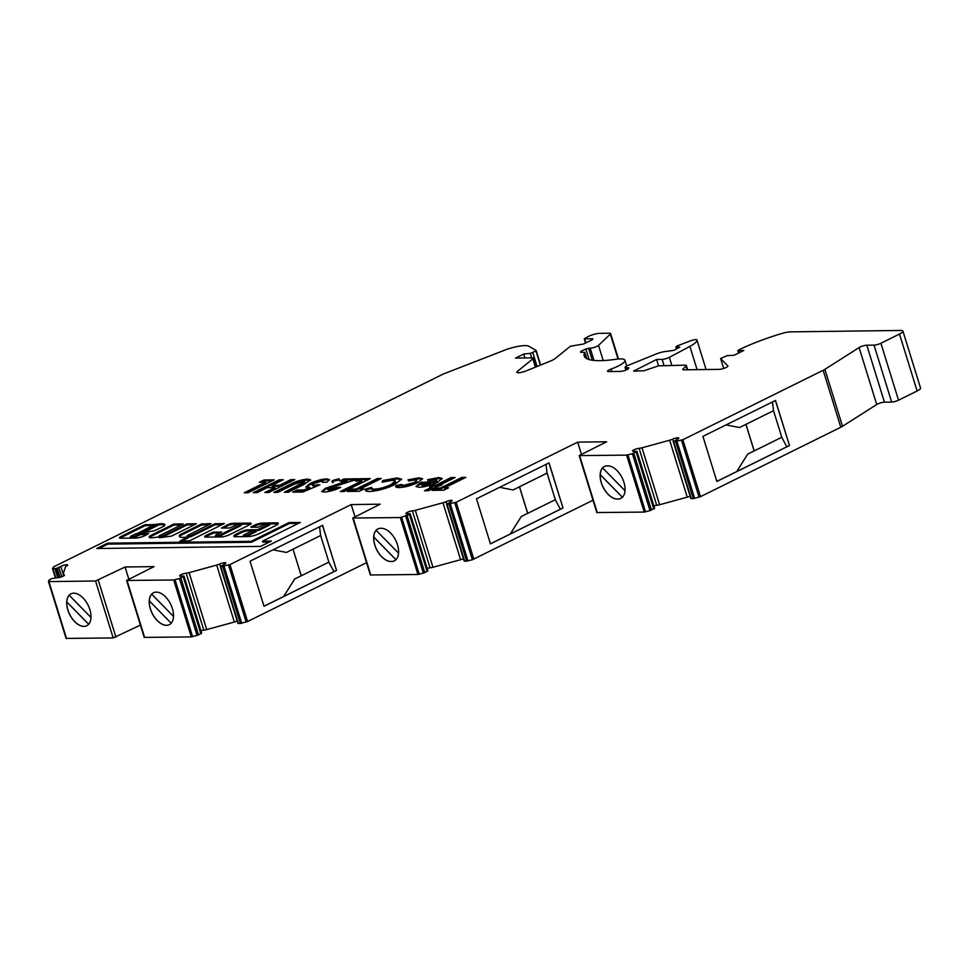 <?xml version="1.0" encoding="UTF-8"?>
<svg xmlns="http://www.w3.org/2000/svg" width="969" height="969" viewBox="0 0 969 969"><rect width="100%" height="100%" fill="white"/><g stroke="black" fill="none" stroke-linecap="round" stroke-linejoin="round"><path stroke-width="1.45" d="M241.16 524.047L241.451 524.992A3.052 0.666 162.8 0 1 240.421 525.864L220.508 535.724A3.052 0.666 162.8 0 1 217.48 536.717A3.052 0.666 162.8 0 1 215.712 536.644L215.409 535.7A3.052 0.666 162.8 0 1 216.438 534.815L221.731 532.078L213.313 532.114L206.591 535.142A5.608 1.223 -17.2 0 0 204.701 536.753A5.608 1.223 -17.2 0 0 205.961 537.129L221.259 536.923A6.323 1.381 -17.2 0 0 229.786 534.585L249.578 524.798A4.821 1.054 -17.2 0 0 251.201 523.405A4.821 1.054 -17.2 0 0 250.111 523.09L232.96 523.321A4.106 0.896 -17.2 0 0 227.424 524.835L221.465 528.081L229.653 527.984L236.351 524.968A3.052 0.666 162.8 0 1 240.469 523.841A3.052 0.666 162.8 0 1 241.16 524.047A3.052 0.666 162.8 0 1 240.13 524.919L220.217 534.767A3.052 0.666 162.8 0 1 217.189 535.772A3.052 0.666 162.8 0 1 215.409 535.7M269.503 523.672A3.052 0.666 162.8 0 1 268.474 524.556L257.427 529.716L247.979 529.837A5.087 1.114 -17.2 0 0 241.111 531.715L236.363 534.064A7.546 1.647 -17.2 0 0 233.82 536.245A7.546 1.647 -17.2 0 0 235.515 536.741L248.318 536.572A8.418 1.829 -17.2 0 0 259.68 533.459L276.383 525.198A5.087 1.114 -17.2 0 0 278.091 523.902L278.26 523.357A5.087 1.114 -17.2 0 0 278.26 523.187A5.087 1.114 -17.2 0 0 277.122 522.848L262.635 523.042A6.626 1.441 -17.2 0 0 253.708 525.489L250.801 527.172L258.19 527.221L264.694 524.604A3.052 0.666 162.8 0 1 268.813 523.478A3.052 0.666 162.8 0 1 269.503 523.672L269.794 524.629A3.052 0.666 162.8 0 1 268.764 525.501L259.098 530.285L251.686 531.036L244.794 534.452A3.137 0.678 -17.2 0 0 243.183 535.603A3.137 0.678 -17.2 0 0 245.314 535.615A3.137 0.678 -17.2 0 0 248.573 534.404L255.804 530.697L255.877 531.581M187.756 537.965L181.748 541.247M187.465 537.02L179.883 541.199L189.67 540.775L224.36 523.49L214.573 523.902L191.874 535.142A3.052 0.666 162.8 0 1 188.846 536.136A3.052 0.666 162.8 0 1 187.065 536.063A3.052 0.666 162.8 0 1 188.095 535.191L210.903 523.599L201.346 524.084L179.955 534.706A17.357 3.779 -17.2 0 0 179.338 536.257A17.357 3.779 -17.2 0 0 187.223 537.044L187.465 537.02M144.139 532.417L156.917 525.792M156.518 525.21L156.312 524.883A12.331 2.689 -17.2 0 0 152.218 525.804L139.112 532.599L143.133 531.824L156.518 525.21L156.808 526.155M139.064 533.156L151.963 531.291A7.364 1.599 -17.2 0 0 156.3 529.958L164.342 525.937A14.365 3.125 -17.2 0 0 164.851 524.677A14.365 3.125 -17.2 0 0 161.617 523.732A14.365 3.125 -17.2 0 0 155.585 524.52L144.66 524.81L121.949 536.051A5.33 1.163 -17.2 0 0 119.502 537.88A5.33 1.163 -17.2 0 0 120.459 538.231L135.951 538.025A6.65 1.453 -17.2 0 0 145.35 535.397L148.645 533.64L140.226 533.677L135.175 535.881A3.052 0.666 162.8 0 1 132.147 536.874A3.052 0.666 162.8 0 1 130.367 536.802A3.052 0.666 162.8 0 1 131.396 535.93L134.388 534.452A3.428 0.751 162.8 0 1 139.064 533.156M164.827 525.198A14.365 3.125 -17.2 0 0 161.92 524.677A14.365 3.125 -17.2 0 0 156.966 525.246M654.499 508.047L650.005 510.627L632.382 453.686L626.604 455.127L579.183 455.6L606.642 441.767L577.669 442.143L456.205 502.245L447.012 504.243L450.21 502.015A4.07 0.884 -17.2 0 0 452.075 500.61A4.07 0.884 -17.2 0 0 451.166 500.343A4.07 0.884 -17.2 0 0 446.043 501.663A5.087 1.114 162.8 0 1 442.966 502.754L415.326 510.324A5.087 1.114 162.8 0 1 412.419 510.881A4.07 0.884 -17.2 0 0 408.094 511.995A4.07 0.884 -17.2 0 0 405.878 513.534A4.07 0.884 -17.2 0 0 407.234 513.776L410.25 513.691L409.487 514.527L400.318 517.555L352.728 518.027L370.364 574.98L417.954 574.496L424.761 572.631L427.838 570.571M632.382 453.686L636.827 451.481L633.896 451.251A4.07 0.884 162.8 0 1 632.551 451.009A4.07 0.884 162.8 0 1 634.756 449.459A4.07 0.884 162.8 0 1 639.092 448.344A5.087 1.114 -17.2 0 0 641.999 447.799L669.64 440.229A5.087 1.114 -17.2 0 0 672.716 439.139A4.07 0.884 162.8 0 1 677.828 437.806A4.07 0.884 162.8 0 1 678.748 438.073A4.07 0.884 162.8 0 1 676.871 439.478L673.685 441.719L682.866 439.72L823.178 370.291A10.175 2.217 162.8 0 0 824.885 369.346L859.091 347.58A5.087 1.114 -17.2 0 1 866.819 345.218L874.038 345.134A5.087 1.114 162.8 0 0 880.906 343.244L899.498 334.051A10.175 2.217 162.8 0 0 902.926 331.119A10.175 2.217 162.8 0 0 900.637 330.453L790.159 331.882A10.175 2.217 162.8 0 0 782.758 333.239A71.258 15.528 162.8 0 0 738.475 350.075L738.366 350.79L743.804 350.475L734.139 355.26L727.065 355.671L720.621 358.542L727.84 365.907A5.087 1.114 -17.2 0 1 727.901 366.016A5.087 1.114 -17.2 0 1 724.873 368.05A5.087 1.114 -17.2 0 1 719.325 369.359L683.872 369.819A5.087 1.114 -17.2 0 1 682.733 369.48A5.087 1.114 -17.2 0 1 683.012 368.935L686.052 366.028A5.087 1.114 162.8 0 0 686.318 365.483A5.087 1.114 162.8 0 0 685.18 365.143L658.545 365.846L656.607 359.475L633.605 371.103L643.997 370.739L658.545 365.846M390.955 561.511A17.817 10.32 63.7 0 1 374.797 545.038A17.817 10.32 63.7 0 1 377.91 528.929A17.817 10.32 63.7 0 1 380.672 528.287L381.301 528.287A17.817 10.32 63.7 0 1 396.672 542.507A17.817 10.32 63.7 0 1 394.347 560.857A17.817 10.32 63.7 0 1 391.585 561.499L391.028 561.475A17.817 10.32 63.7 0 1 374.87 545.002A17.817 10.32 63.7 0 1 373.743 537.092L395.946 559.707M620.802 498.429A17.817 10.32 63.7 0 1 618.04 499.071L617.41 499.083A17.817 10.32 63.7 0 1 601.252 482.623A17.817 10.32 63.7 0 1 604.377 466.513A17.817 10.32 63.7 0 1 607.127 465.859L607.757 465.859A17.817 10.32 63.7 0 1 623.128 480.079A17.817 10.32 63.7 0 1 620.802 498.429A17.817 10.32 63.7 0 1 618.113 499.035L617.483 499.047A17.817 10.32 63.7 0 1 601.325 482.586A17.817 10.32 63.7 0 1 600.199 474.665L622.413 497.279M55.281 577.56L52.508 568.621L53.561 566.865L443.305 374.022L506.496 349.446A20.361 4.433 162.8 0 1 524.847 345.618A20.361 4.433 162.8 0 1 528.783 346.236L536.002 350.403A5.087 1.114 162.8 0 1 536.16 350.584A5.087 1.114 162.8 0 1 535.99 351.02L530.322 353.346L523.757 354.036L515.569 358.082L532.126 357.864A5.087 1.114 162.8 0 1 533.265 358.203A5.087 1.114 162.8 0 1 532.829 358.893L517.41 371.369A6.953 1.514 -17.2 0 0 516.816 372.314A6.953 1.514 -17.2 0 0 526.3 370.848L550.501 361.037A10.065 2.192 -17.2 0 0 555.164 358.542L570.378 346.236L583.592 343.995L592.64 339.525L592.871 338.799L584.222 338.775L588.631 336.352A8.14 1.768 162.8 0 1 599.617 333.336L609.453 333.215A5.087 1.114 162.8 0 1 610.603 333.542A5.087 1.114 162.8 0 1 610.325 334.099L598.515 345.376A5.099 1.114 162.8 0 1 590.206 348.174L585.87 348.949L580.722 351.493L580.492 352.219L584.791 352.401A71.221 15.516 -17.2 0 0 584.234 355.974A71.221 15.516 -17.2 0 0 615.884 359.293A20.373 4.433 162.8 0 1 620.354 358.905A20.373 4.433 162.8 0 1 624.932 360.25A20.373 4.433 162.8 0 1 611.015 369.092A5.015 1.09 -17.2 0 0 607.575 371.26A5.015 1.09 -17.2 0 0 608.169 371.563L620.208 371.418A5.087 1.114 -17.2 0 0 625.756 370.11A5.087 1.114 -17.2 0 0 628.784 368.063A5.087 1.114 -17.2 0 0 627.646 367.736L626.216 367.748A5.087 1.114 162.8 0 1 625.066 367.421A5.087 1.114 162.8 0 1 627.851 365.47L655.795 354.133A10.187 2.217 162.8 0 1 666.817 351.347L673.806 350.354L679.826 347.132L675.829 346.866L677.416 345.812L690.364 340.882A5.099 1.114 162.8 0 1 695.778 339.634A5.099 1.114 162.8 0 1 696.917 339.962A5.099 1.114 162.8 0 1 696.929 339.986A25.46 5.548 162.8 0 1 689.892 346.393L669.337 357.355A5.099 1.114 162.8 0 1 662.154 359.402L656.607 359.475M201.588 632.902L198.512 634.961L191.317 636.924L144.224 637.396L126.588 580.455L154.047 566.623L125.074 566.998L95.543 581L48.91 581.606L48.825 580.237L51.854 578.554L57.316 577.706A4.07 0.884 162.8 0 0 61.822 576.785A4.07 0.884 162.8 0 0 64.535 575.053A4.07 0.884 162.8 0 0 63.906 574.787A5.087 1.114 -17.2 0 1 63.118 574.46A5.087 1.114 -17.2 0 1 63.118 574.29L65.407 567.047A5.087 1.114 -17.2 0 1 66.691 565.981A4.07 0.884 162.8 0 0 67.721 564.988A4.07 0.884 162.8 0 0 66.8 564.721A4.07 0.884 162.8 0 0 60.877 566.453L56.287 568.5L52.508 568.621M197.095 635.482L179.471 578.529L184.001 576.01L180.985 576.107A4.07 0.884 162.8 0 1 179.64 575.865A4.07 0.884 162.8 0 1 181.845 574.314A4.07 0.884 162.8 0 1 186.169 573.2A5.087 1.114 -17.2 0 0 189.088 572.643L216.717 565.084A5.087 1.114 -17.2 0 0 219.806 563.994A4.07 0.884 162.8 0 1 224.917 562.662A4.07 0.884 162.8 0 1 225.838 562.928A4.07 0.884 162.8 0 1 223.96 564.333L220.762 566.574L229.956 564.576L351.214 504.57L380.187 504.195L352.728 518.027M149.347 600.901L171.198 623.212L149.347 600.901A17.817 10.32 63.7 0 1 151.697 594.167A17.817 10.32 63.7 0 1 153.514 592.749M169.309 624.678A17.817 10.32 63.7 0 1 150.425 608.835A17.817 10.32 63.7 0 1 149.311 600.913M150.352 608.871A17.817 10.32 63.7 0 1 153.477 592.762A17.817 10.32 63.7 0 1 172.397 608.58A17.817 10.32 63.7 0 1 169.272 624.69A17.817 10.32 63.7 0 1 150.352 608.871M86.786 625.744A17.817 10.32 63.7 0 1 67.903 609.913A17.817 10.32 63.7 0 1 66.776 601.991L66.776 601.991A17.817 10.32 63.7 0 1 69.174 595.232A17.817 10.32 63.7 0 1 70.991 593.815A17.817 10.32 63.7 0 1 89.875 609.658A17.817 10.32 63.7 0 1 86.75 625.768A17.817 10.32 63.7 0 1 67.83 609.949A17.817 10.32 63.7 0 1 70.955 593.84M446.6 504.171L464.187 561.063L466.634 561.172L472.412 559.719L454.788 502.778M427.196 568.415A4.07 0.884 162.8 0 1 430.054 567.822A5.087 1.114 -17.2 0 0 432.961 567.277L460.59 559.707A5.087 1.114 -17.2 0 0 463.461 558.713M366.548 562.662L247.579 621.517L240.385 623.491L237.938 623.382L220.351 566.49M237.211 621.032A5.087 1.114 162.8 0 1 234.353 622.025L206.712 629.596A5.087 1.114 162.8 0 1 203.805 630.141A4.07 0.884 -17.2 0 0 200.946 630.734M140.408 625.078L113.179 637.941L66.074 638.414L48.486 581.521M902.926 331.119L920.55 388.072A10.175 2.217 162.8 0 1 917.122 390.991L898.529 400.197A5.087 1.114 162.8 0 1 891.662 402.074L884.443 402.171A5.087 1.114 -17.2 0 0 876.727 404.521L842.509 426.287A10.175 2.217 162.8 0 1 840.801 427.244L700.502 496.661L693.295 498.635L690.849 498.526L673.261 441.646M690.122 496.176A5.087 1.114 162.8 0 1 687.263 497.17L659.623 504.74A5.087 1.114 162.8 0 1 656.716 505.297A4.07 0.884 -17.2 0 0 653.857 505.891M650.005 510.627L644.228 512.08L596.819 512.553L579.183 455.6M593.004 500.234L472.412 559.719M271.393 541.053L262.502 541.174L300.366 522.436L289.028 522.582L251.153 541.32L107.523 543.185L96.743 548.515L260.613 546.383L271.393 541.053M436.086 486.91L428.407 490.714L424.446 490.762L432.126 486.971L429.582 486.995L433.591 485.021L436.135 484.984L451.154 477.56L455.103 477.499L440.083 484.936L442.07 484.912L436.086 486.91M401.554 484.476L403.492 485.408L414.029 482.574L416.634 480.43L414.72 479.958L408.639 480.999L408.058 479.812L418.983 477.814L422.532 478.674L417.966 482.538C411.159 485.626 404.897 487.298 399.167 487.552C396.127 487.601 395.122 486.947 396.151 485.566L401.554 484.476L401.808 485.857M395.74 486.644L396.151 485.566L396.442 486.511L401.675 485.457M363.932 488.982L359.257 491.295L347.387 491.44L352.05 489.127L356.011 489.079L377.365 478.516L381.326 478.456L359.971 489.03L363.932 488.982M329.109 489.757L336.837 487.407L340.797 487.346C334.959 490.132 329.436 491.707 324.215 492.07L321.72 491.416L325.402 488.291L347.096 480.999L339.671 481.096L344.019 478.952L358.712 478.759L329.69 488.073C327.667 489.139 327.474 489.696 329.109 489.757L328.007 489.466L328.297 490.411L329.412 490.702L329.109 489.757M319.903 484.839L302.861 492.022L292.832 492.155L297.168 490.011L304.072 489.914L309.85 487.468L305.829 486.959L310.189 483.434C315.979 480.721 321.454 479.195 326.614 478.856L329.46 479.619L326.928 482.223L322.411 482.283L321.72 481.169L314.307 483.301C311.945 484.488 311.582 485.154 313.205 485.299L319.903 484.839M322.411 482.283L321.72 481.169M313.508 486.244L312.188 484.997L313.508 486.244L317.771 485.384L317.469 484.439M294.83 479.582L268.801 492.47L264.84 492.518L274.857 487.564L267.226 487.661L257.209 492.615L253.248 492.664L279.278 479.788L283.239 479.74L271.889 485.348L279.52 485.251L290.87 479.643L294.83 479.582M159.74 535.554L183.189 523.95L173.742 524.084L151.709 534.985A8.503 1.853 -17.2 0 0 149.165 537.262A8.503 1.853 -17.2 0 0 153.696 537.541A51.854 11.301 -17.2 0 0 158.795 537.02L159.546 537.771L171.598 536.063L196.416 523.781L186.969 523.902L163.519 535.506A3.052 0.666 162.8 0 1 160.491 536.511A3.052 0.666 162.8 0 1 158.71 536.438A3.052 0.666 162.8 0 1 159.74 535.554M179.471 578.529L173.693 579.983L126.588 580.455M274.191 479.849L248.161 492.736L244.2 492.785L265.567 482.223L259.341 482.296L264.016 479.982L274.191 479.849M303.83 484.524L288.302 492.216L284.341 492.264L304.484 481.726L303.2 481.411L294.164 484.27L277.849 492.349L273.888 492.397L289.416 484.718C295.497 481.46 301.613 479.582 307.779 479.098L310.589 479.837L303.83 484.524M332.876 481.666C331.58 481.605 331.713 481.145 333.3 480.297L338.556 478.856C339.853 478.916 339.707 479.376 338.108 480.236L332.004 481.423M333.179 482.61C331.87 482.55 332.016 482.102 333.602 481.242L339.429 479.098M370.303 478.601L344.274 491.489L340.313 491.537L361.679 480.963L355.453 481.048L360.129 478.734L370.303 478.601M371.648 487.371C371.018 488.546 371.975 489.139 374.518 489.163C379.63 488.848 385.081 487.334 390.87 484.633L395.316 481.036L392.469 480.249L382.089 482.211L382.767 480.515L397.12 477.935L401.541 479.086L394.843 484.573C385.916 488.715 377.535 491.017 369.686 491.477C366.016 491.477 364.61 490.665 365.47 489.03L371.648 487.371L371.817 489.175M365.252 490.181L365.47 489.03L365.761 489.987L371.587 488.424M421.006 482.392L434.609 481.787L436.547 479.982L429.025 480.563L427.571 479.679L438.836 477.56L442.143 478.407L437.503 482.259C431.048 485.287 424.991 486.959 419.323 487.298L415.992 486.45L421.006 482.392L421.297 483.337L422.193 482.901L421.903 481.956M448.441 487.879L443.778 490.193L431.908 490.35L436.571 488.037L440.532 487.988L461.886 477.414L465.847 477.366L444.492 487.928L448.441 487.879M319.576 526.797L320.606 535.542L286.461 552.439L273.052 549.811M263.968 606.231L283.675 596.48L294.661 579.014L301.274 575.768L293.038 549.193L320.642 535.542L328.866 562.117L301.274 575.768M283.675 596.48L294.697 579.014M336.546 570.39L263.992 606.291L250.026 561.208L322.592 525.307L336.546 570.39L322.483 525.355M333.954 571.613L336.413 570.39M328.842 562.129L333.954 571.625L283.711 596.48M398.562 553.166L376.129 530.322A17.817 10.32 -116.3 0 0 373.78 537.068L395.982 559.682M519.505 486.765L527.73 513.34L555.322 499.689L547.097 473.114L513.025 489.963L499.641 487.322L513.025 489.963M294.661 579.014L301.202 575.768L293.038 549.193M128.816 579.099L125.074 566.998M772.438 401.965L773.528 410.686L781.777 437.261L754.185 450.924L745.96 424.349L739.48 427.535L726.108 424.894L739.456 427.535M394.383 560.845A17.817 10.32 63.7 0 1 391.658 561.463L391.028 561.475M625.017 490.738L602.585 467.894A17.817 10.32 63.7 0 1 604.414 466.489M524.968 357.961L523.757 354.036M545.983 464.393L547.073 473.114L519.469 486.765M745.9 424.361L754.124 450.924L747.668 454.11L736.731 471.564L716.854 481.399M540.363 365.143L535.99 351.02M286.436 552.439L273.04 549.823M563.001 507.962L549.048 462.879L476.494 498.781L490.447 543.863L563.001 507.962L548.938 462.928M676.859 348.84L676.301 347.035M354.957 516.683L351.214 504.57M581.412 454.255L577.669 442.143M555.298 499.701L560.348 509.234L510.312 533.98L521.225 516.538L527.73 513.34M490.423 543.815L510.312 533.98L521.249 516.538M781.753 437.273L786.804 446.806L736.755 471.564L747.705 454.11L754.185 450.924M521.225 516.538L527.657 513.352L519.445 486.789M775.515 400.451L789.469 445.534L716.866 481.448L702.913 436.365L775.515 400.451M775.406 400.5L789.469 445.534M789.335 445.534L786.804 446.794M88.7 624.254L66.813 601.967L88.663 624.29M91.001 617.471L69.162 595.22M602.597 467.906A17.817 10.32 -116.3 0 0 600.247 474.64L622.437 497.254M173.524 616.393L151.685 594.154M773.528 410.686L745.924 424.349L773.553 410.686M560.336 509.222L562.88 507.962M376.129 530.322A17.817 10.32 63.7 0 1 377.946 528.917M246.477 492.761L265.857 483.168L265.567 482.223M261.618 482.271L264.307 480.939L264.016 479.982M264.307 480.939L272.216 480.83M154.023 525.283L144.95 525.755L122.239 536.996L121.949 536.051M122.239 536.996A5.33 1.163 -17.2 0 0 120.144 538.207M154.047 525.343L153.841 524.689M154.253 525.295L153.95 524.326M147.07 534.549L140.517 534.634L135.466 536.826A3.052 0.666 162.8 0 1 132.438 537.819A3.052 0.666 162.8 0 1 130.658 537.747L130.367 536.802M194.442 524.762L187.259 524.859L163.822 536.451A3.052 0.666 162.8 0 1 159.34 537.565M187.259 524.859L186.969 523.902M181.215 524.932L174.032 525.028L152 535.93L151.709 534.985M152 535.93A8.503 1.853 -17.2 0 0 149.601 537.65M174.032 525.028L173.742 524.084M267.117 492.482L275.148 488.509L274.857 487.564M255.525 492.64L279.581 480.733L279.278 479.788M279.581 480.733L281.264 480.709M279.52 485.251L279.823 486.196L272.192 486.305L271.889 485.348M279.823 486.196L291.16 480.588L290.87 479.643M291.16 480.588L292.856 480.563M286.618 492.24L301.577 484.827L304.775 482.683L304.484 481.726M276.153 492.373L289.707 485.663C295.787 482.405 301.916 480.527 308.069 480.043L307.779 479.098M308.069 480.043L310.516 480.394M295.097 492.119L297.459 490.956L297.168 490.011M297.459 490.956L304.363 490.871L304.072 489.914M304.363 490.871L310.141 488.424L309.85 487.468M306.216 487.346L310.48 484.379L310.189 483.434M310.48 484.379C316.282 481.666 321.756 480.139 326.904 479.8L326.614 478.856M326.904 479.8L329.387 480.152M333.602 481.242L333.3 480.297M329.412 490.702L337.127 488.352L336.837 487.407M337.127 488.352L338.641 488.328M322.132 491.804L325.705 489.236L325.402 488.291M325.705 489.236L347.387 481.944L347.096 480.999M341.948 481.06L344.31 479.897L344.019 478.952M344.31 479.897L356.737 479.74M342.59 491.501L361.97 481.92L361.679 480.963M357.731 481.024L360.42 479.691L360.129 478.734M360.42 479.691L368.329 479.582M349.652 491.416L352.353 490.084L352.05 489.127M352.353 490.084L356.301 490.035L356.011 489.079M356.301 490.035L377.668 479.461L377.365 478.516M377.668 479.461L379.351 479.437M361.946 489.963L360.262 489.975L359.971 489.03M365.519 490.593L365.761 489.987M371.939 488.328C371.309 489.49 372.266 490.084 374.809 490.108L374.518 489.163M374.809 490.108C379.921 489.793 385.371 488.279 391.173 485.578L390.87 484.633M391.173 485.578L395.606 481.993L395.316 481.036M382.852 482.005L382.767 480.515M383.058 481.46L397.411 478.88L397.12 477.935M397.411 478.88L401.541 479.607M401.844 485.421L403.782 486.353L403.492 485.408M403.782 486.353L414.32 483.519L414.029 482.574M414.32 483.519L416.924 481.375L416.634 480.43M408.349 480.757L419.274 478.759L418.983 477.814M419.274 478.759L422.472 479.207M422.193 482.901L434.899 482.744L434.609 481.787M434.899 482.744L436.837 480.927L436.547 479.982M427.874 480.636L439.127 478.504L438.836 477.56M439.127 478.504L442.094 478.94M416.343 486.85L421.297 483.337M421.273 484.851L423.308 486.268L430.951 484.561L430.66 483.604L422.169 483.725L421.273 484.851L423.005 485.312L430.66 483.604M427.22 485.711L426.929 484.766M423.308 486.268L423.005 485.312M426.723 490.738L432.416 487.916L432.126 486.971M431.859 486.971L433.882 485.966L433.591 485.021M433.882 485.966L436.425 485.929L436.135 484.984M436.425 485.929L451.445 478.504L451.154 477.56M451.445 478.504L453.129 478.48M440.35 485.76L440.083 484.936M434.173 490.314L436.874 488.982L436.571 488.037M436.874 488.982L440.822 488.933L440.532 487.988M440.822 488.933L462.189 478.359L461.886 477.414M462.189 478.359L463.872 478.347M446.467 488.861L444.783 488.885L444.492 487.928M222.785 524.399L214.864 524.859L192.165 536.087A3.052 0.666 162.8 0 1 187.72 537.201M187.356 537.02L187.065 536.063M209.558 524.568L201.637 525.028L180.246 535.663A17.357 3.779 -17.2 0 0 179.628 536.681M266.378 523.95L262.938 523.987A6.626 1.441 -17.2 0 0 253.999 526.433L252.267 527.293M278.103 523.854A5.087 1.114 -17.2 0 0 277.413 523.805L269.564 523.902M252.582 530.733L248.27 530.782A5.087 1.114 -17.2 0 0 241.402 532.671L236.654 535.021A7.546 1.647 -17.2 0 0 234.304 536.608M245.387 536.608A3.137 0.678 -17.2 0 0 248.863 535.348L256.107 531.642M243.183 535.603L243.473 536.547A3.137 0.678 -17.2 0 0 243.534 536.632M248.863 535.348L248.573 534.404M298.391 523.405L289.319 523.526L251.455 542.265L107.825 544.13L99.02 548.49M107.825 544.13L107.523 543.185M251.455 542.265L251.153 541.32M289.319 523.526L289.028 522.582M269.406 542.034L262.793 542.119L262.502 541.174M238.422 524.193L233.263 524.265A4.106 0.896 -17.2 0 0 227.715 525.779L223.1 528.069M250.801 524.059A4.821 1.054 -17.2 0 0 250.414 524.047L241.196 524.156M220.145 532.986L213.604 533.071L206.882 536.087A5.608 1.223 -17.2 0 0 205.307 537.08M240.421 525.864L240.13 524.919M268.764 525.501L268.474 524.556M187.635 538.328L187.344 537.383M427.874 570.705L410.25 513.752M654.535 508.168L636.912 451.227M446.685 503.71L446.043 501.663M696.917 339.962L706.074 369.528L696.929 339.986M201.625 633.023L184.001 576.083M220.435 566.041L219.806 563.994M611.766 371.527L611.015 369.092M63.215 574.011L60.877 566.453M673.346 441.186L672.716 439.139M191.317 636.924L173.693 579.983M192.637 636.706L175.014 579.753M246.162 622.05L228.539 565.097M247.579 621.517L229.956 564.576M144.672 637.529L127.048 580.588M423.344 573.163L405.72 516.211M419.274 574.278L401.651 517.325M450.331 504.001L467.954 560.942M687.263 497.17L669.64 440.229M659.623 504.74L641.999 447.799M370.812 575.114L353.188 518.161M694.628 498.417L676.992 441.464M699.073 497.194L681.449 440.241M693.295 498.635L675.672 441.694M585.906 342.856L584.682 338.908M206.712 629.596L189.088 572.643M203.805 630.141L186.169 573.2M473.829 559.198L456.205 502.245M586.705 358.603L584.791 352.401M238.398 623.515L220.762 566.574M891.662 402.074L874.038 345.134M898.529 400.197L880.906 343.244M664.007 365.422L662.154 359.402M671.808 365.313L669.337 357.355M115.929 637.19L98.293 580.249M626.81 369.661L626.216 367.748M628.033 368.995L627.646 367.736M531.715 357.876L530.322 353.346M464.648 561.196L447.012 504.243M537.08 366.476L532.793 352.607M683.266 369.783L683.012 368.935M687.203 369.77L686.052 366.028M432.961 567.277L415.326 510.324M430.054 567.822L412.419 510.881M651.434 510.106L633.799 453.153M653.772 508.943L636.149 452.002M656.716 505.297L639.092 448.344M200.862 633.799L183.238 576.846M198.512 634.961L180.888 578.008M720.621 358.542L723.698 368.474L720.657 358.591M234.353 622.025L216.717 565.084M201.552 633.278L183.916 576.337M427.789 570.959L410.166 514.006M427.111 571.468L409.487 514.527M700.502 496.661L682.866 439.72M460.59 559.707L442.966 502.754M697.086 369.649L689.892 346.393M654.463 508.422L636.827 451.481M691.309 498.66L673.685 441.719M466.634 561.172L448.998 504.219M113.179 637.941L95.543 581M66.534 638.547L48.91 581.606M57.74 577.718L54.954 568.718M55.693 577.536L52.968 568.755M739.008 352.849L738.366 350.79M634.513 371.224L634.295 370.509M593.997 360.432L590.206 348.174M603.227 360.565L598.515 345.376M424.761 572.631L407.137 515.69M917.122 390.991L899.498 334.051M61.762 576.809L58.903 567.58M60.078 577.33L57.256 568.234M55.306 577.548L52.556 568.67M417.954 574.496L400.318 517.555M64.16 575.622L63.906 574.787M842.509 426.287L824.885 369.346M876.727 404.521L859.091 347.58M240.385 623.491L222.761 566.55M840.801 427.244L823.178 370.291M592.325 360.226L588.607 348.198M589.152 359.572L585.87 348.949M517.846 372.75L517.41 371.369M535.397 367.166L532.829 358.893M618.04 359.039L610.325 334.099M59.085 577.56L56.287 568.5M241.705 623.261L224.081 566.32M580.94 352.207L580.722 351.493M884.443 402.171L866.819 345.218M645.56 511.85L627.924 454.897M597.279 512.686L579.644 455.745M644.228 512.08L626.604 455.127M144.95 525.755L144.66 524.81M146.331 525.38L146.04 524.435M135.466 536.826L135.175 535.881M139.148 535.009L138.846 534.052M140.517 534.634L140.226 533.677M143.351 532.538L143.133 531.824M163.822 536.451L163.519 535.506M301.577 484.827L301.286 483.882M289.707 485.663L289.416 484.718M341.972 483.519L341.682 482.562M192.165 536.087L191.874 535.142M214.864 524.859L214.573 523.902M216.244 524.483L215.942 523.526M180.246 535.663L179.955 534.706M180.561 535.457L180.258 534.513M201.637 525.028L201.346 524.084M203.005 524.653L202.715 523.708M251.698 527.306L251.48 526.591M253.999 526.433L253.708 525.489M262.938 523.987L262.635 523.042M277.413 523.805L277.122 522.848M236.654 535.021L236.363 534.064M241.402 532.671L241.111 531.715M248.27 530.782L247.979 529.837M257.73 530.661L257.427 529.716M259.098 530.285L258.808 529.34M255.755 531.945L255.465 530.988M220.508 535.724L220.217 534.767M227.715 525.779L227.424 524.835M233.263 524.265L232.96 523.321M250.414 524.047L250.111 523.09M206.882 536.087L206.591 535.142M212.223 533.447L211.932 532.502M213.604 533.071L213.313 532.114M187.986 538.037L187.683 537.08M157.148 525.864L156.857 524.907M427.874 570.632L410.25 513.691M654.547 508.107L636.912 451.154M201.625 632.951L184.001 576.01M626.713 365.991L624.932 360.25M585.542 343.038L584.222 338.775M237.938 623.382L220.314 566.441M464.187 561.063L446.552 504.11M676.495 349.022L675.829 346.866M66.074 638.414L48.45 581.473M738.548 353.079L737.797 350.657M690.849 498.526L673.225 441.585M687.651 369.77L686.318 365.483M63.591 575.998L63.118 574.46M586.766 358.639L584.804 352.304M625.889 370.061L625.066 367.421M535.966 366.924L533.265 358.203M540.629 365.034L536.16 350.584M618.476 359.002L610.603 333.542M138.846 533.156L138.652 532.55M158.94 537.165L158.71 536.438M322.907 481.496L323.21 482.453"/></g></svg>

